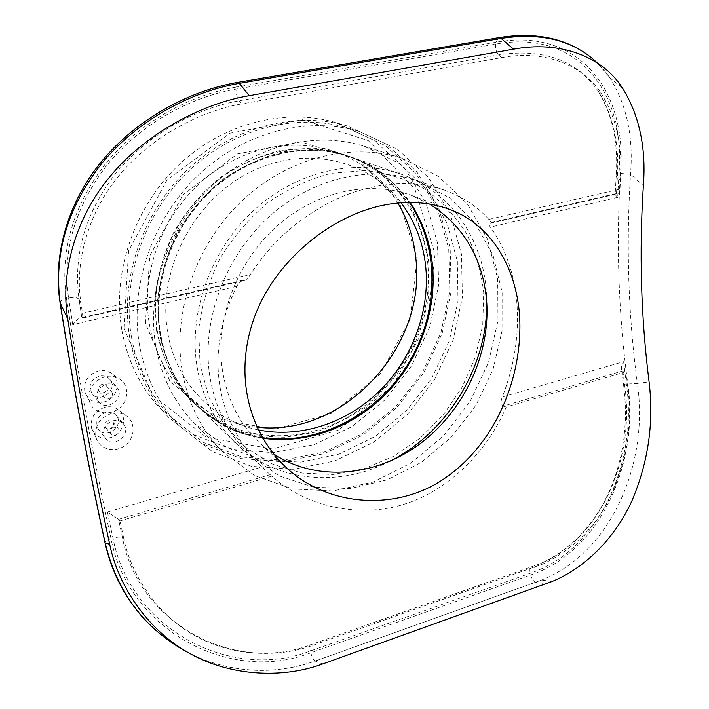 <?xml version="1.0" encoding="UTF-8"?>
<svg xmlns="http://www.w3.org/2000/svg" width="709" height="709" viewBox="0 0 709 709"><rect width="100%" height="100%" fill="white"/><g stroke="black" fill="none" stroke-linecap="round" stroke-linejoin="round"><path stroke-width="0.53" stroke-dasharray="3.54 2.66" d="M503.098 406.142L506.235 407.01L625.879 371.72L622.874 370.887L503.098 406.142C500.784 404.591 500.519 401.542 502.291 396.987L623.619 361.652C621.696 364.816 621.057 367.563 621.704 369.894L622.856 370.887L624.886 387.123L623.805 386.635C623.202 385.918 624.062 385.191 626.393 384.446C637.799 460.433 600.674 549.502 530.226 573.289L310.312 650.977C230.372 682.111 130.093 628.351 112.979 538.175L107.396 511.987L118.563 519.325L120.025 520.92L271.724 476.173L261.399 466.46C238.578 443.887 224.647 416.573 219.613 384.517C214.907 352.063 220.641 319.334 236.815 286.347C238.765 282.616 240.75 280.578 242.77 280.241L243.923 280.613C245.934 280.232 248.07 278.185 250.348 274.489C272.805 239.881 303.115 214.021 341.277 196.916C377.684 182.018 411.876 179.696 443.852 189.932C462.038 196.446 477.033 206.266 488.847 219.391C491.036 221.828 491.559 223.14 490.406 223.326L489.201 223.016C488.093 223.149 488.501 224.514 490.415 227.093C522.418 271.946 525.679 337.28 502.291 396.987M235.964 87.136C188.036 95.493 138.654 123.384 105.96 163.176C73.045 205.601 59.875 250.676 66.46 298.392C78.956 379.501 93.818 459.627 111.038 538.751C128.382 630.017 229.955 684.371 310.79 652.821L530.669 575.008C601.914 550.902 639.296 460.841 627.793 384.03C618.549 315.177 616.094 244.977 620.41 173.43C627.802 92.728 580.122 26.765 495.892 42.274L235.964 87.136L237.426 82.421M104.905 376.763C92.746 381.247 87.561 389.347 89.343 401.072C92.631 413.161 109.346 416.874 119.564 407.976C129.942 399.495 128.834 382.727 117.552 377.782C113.573 376.027 109.363 375.69 104.905 376.763M111.286 413.515C99.393 418.035 94.324 426.091 96.096 437.701C99.295 449.612 115.496 453.494 125.653 444.977C135.968 436.815 135.49 420.331 124.757 414.871C120.601 412.78 116.116 412.328 111.286 413.515M616.44 193.974L617.353 177.268C619.418 143.404 612.948 114.601 597.935 90.858C576.798 60.256 543.697 48.256 498.631 54.868L239.11 100.793C193.938 108.876 147.49 135.047 116.622 172.296C85.514 212 73 254.327 79.062 299.287C77.201 297.434 73.701 296.982 68.56 297.913C62.1 250.764 75.119 206.23 107.608 164.302C139.895 124.988 188.612 97.408 235.955 89.13L495.626 44.144C578.819 28.759 626.198 93.925 618.93 173.758L617.707 197.341C615.536 195.276 614.703 194.053 615.217 193.69L616.679 193.982C618.585 193.787 619.684 192.166 619.967 189.108L620.49 180.077L616.148 176.311C615.58 175.212 616.511 174.37 618.93 173.758M243.923 280.613L82.014 318.244C82.785 318.359 82.944 316.701 82.466 313.263L80.941 303.044C74.312 262.038 88.519 212.088 118.802 175.938C148.261 139.478 197.784 111.304 241.592 103.939L239.11 100.793C237.178 97.895 236.124 94.005 235.955 89.13M495.626 44.144C495.254 48.726 496.256 52.298 498.631 54.868L501.75 57.615L241.592 103.939M501.75 57.615C544.317 49.426 583.277 64.98 601.356 93.712C616.449 117.916 622.83 146.71 620.49 180.077M106.164 384.216C110.462 383.303 113.972 384.26 116.719 387.105C126.167 396.907 107.156 412.7 98.897 401.879C94.82 394.071 97.248 388.178 106.164 384.216M107.245 390.482C103.665 392.086 102.708 394.452 104.374 397.581C107.662 401.817 115.212 395.595 111.499 391.669L107.245 390.482M112.616 420.862C117.003 419.879 120.583 420.898 123.339 423.92C132.423 433.926 113.334 449.293 105.393 438.277C101.564 430.567 103.966 424.753 112.616 420.862M113.75 427.093C110.285 428.67 109.328 431.001 110.896 434.094C114.06 438.41 121.638 432.357 118.075 428.351L113.75 427.093M270.253 474.684L118.563 519.325L122.524 537.927C120.893 536.828 117.712 536.908 112.979 538.175M236.815 286.347L72.735 324.687C75.633 320.681 78.371 318.385 80.95 317.818L82.014 318.244M625.879 371.72L627.749 386.759C632.268 422.546 627.332 457.473 612.957 491.55C597.891 524.669 574.538 548.837 542.89 564.027L312.74 645.367C276.005 658.714 229.636 655.346 195.09 635.796C160.101 616.857 131.909 578.5 123.685 538.166L122.524 537.927C138.406 623.433 234.13 674.383 310.87 644.703C309.523 644.614 309.337 646.705 310.312 650.977M312.74 645.367L310.87 644.703L540.285 563.717C602.827 537.165 634.644 456.268 624.886 387.123L627.749 386.759M123.685 538.166L120.025 520.92M310.79 652.821C312.057 657.243 313.493 659.982 315.106 661.054L315.142 661.063C273.568 675.402 232.49 673.24 191.891 654.584M627.793 384.03L637.32 383.392C649.116 460.788 612.868 551.788 541.667 580.042L315.142 661.063L322.63 663.961M597.395 63.021L609.731 77.742C626.623 104.374 633.554 136.553 630.54 174.272C625.985 245.287 628.245 314.991 637.32 383.392L649.089 381.885M506.235 407.01C487.615 450.809 449.125 490.194 404.75 504.028C360.668 518.412 306.749 507.343 271.724 476.173M101.972 384.393C98.445 385.988 97.514 388.346 99.189 391.457C102.495 395.693 109.904 389.507 106.208 385.599L101.972 384.393M103.771 401.976C118.5 398.857 122.409 377.339 109.124 371.897L103.833 370.497L98.179 370.967C87.748 374.786 83.325 381.814 84.92 392.05C88.155 400.31 94.448 403.625 103.771 401.976M99.118 376.169C90.362 380.077 88.022 385.909 92.099 393.655C100.341 404.405 118.961 388.816 109.558 379.102C106.802 376.249 103.328 375.274 99.118 376.169M108.504 420.65C105.074 422.201 104.126 424.496 105.659 427.518C108.761 431.754 116.267 425.799 112.766 421.882L108.504 420.65M104.737 407.303C94.474 411.158 90.087 418.08 91.576 428.085C94.74 436.23 100.953 439.438 110.223 437.701C124.314 434.537 128.648 414.278 116.382 408.49C112.82 406.665 108.938 406.266 104.737 407.303M105.659 412.408C97.151 416.218 94.767 421.89 98.498 429.424C106.235 440.147 125.085 425.17 116.196 415.421C113.484 412.452 109.966 411.442 105.659 412.408M121.824 329.845C111.951 272.921 133.974 207.551 178.349 165.312C222.812 123.109 285 107.573 335.924 122.622L373.785 140.214L404.352 167.705L425.905 202.73L437.453 242.682L438.685 284.876L429.831 326.725L411.601 365.764L385.111 399.761L351.868 426.667L313.724 444.756L272.894 452.634L231.896 449.364L193.513 434.644L160.633 408.916C140.488 387.504 127.549 361.138 121.824 329.845M123.933 328.347L152.586 394.966L206.292 437.329L272.575 448.992L338.485 430.106L392.795 385.607L426.898 323.588L435.069 254.203L414.933 189.108L368.317 140.586L302.38 119.688L229.813 133.212L166.819 180.272L128.586 250.862L123.933 328.347M145.442 323.224L149.75 256.02L182.904 194.878L237.391 153.906L300.386 141.738L358.01 159.454L399.114 201.524L417.122 258.484L410.139 319.502L380.139 374.104L332.273 413.117L274.356 429.379L216.458 418.709L169.947 381.345L145.442 323.224M129.667 337.395C119.724 279.488 142.234 212.833 187.442 169.735C232.72 126.663 295.937 110.781 347.561 126.042L385.918 143.9L416.83 171.826L438.561 207.409L450.144 247.999L451.261 290.876L442.168 333.407L423.601 373.111L396.677 407.71L362.928 435.14L324.235 453.645L282.82 461.781L241.237 458.608L202.313 443.772L168.972 417.725C148.544 396.012 135.437 369.238 129.667 337.395M397.855 203.04C382.993 178.491 361.856 161.289 334.435 151.442C291.452 136.704 237.976 148.429 199.371 183.604C160.819 218.806 141.135 274.498 149.218 323.304C154.278 351.956 166.411 375.69 185.625 394.488C205.894 413.586 229.663 424.496 256.933 427.226M157.238 330.421C149.12 280.799 169.221 224.071 208.437 188.177C247.725 152.311 302.034 140.311 345.584 155.244C392.449 170.993 423.973 215.616 427.917 265.113C432.827 323.1 401.516 384.048 351.416 414.916C301.431 445.766 235.796 442.824 194.08 402.685C174.618 383.64 162.334 359.552 157.238 330.421M156.6 330.89L155.041 297.346C157.69 274.374 164.169 252.2 174.476 230.815C186.804 210.476 201.95 192.821 219.923 177.844C239.066 164.86 259.317 155.696 280.675 150.37L312.439 148.048C333.221 150.264 352.462 156.148 370.16 165.729C386.556 177.161 400.248 191.217 411.229 207.914C420.437 225.728 426.401 244.8 429.113 265.113L428.617 295.945C425.249 316.577 418.868 336.376 409.465 355.324C398.493 373.43 385.173 389.498 369.504 403.51C352.763 416.059 334.692 425.613 315.301 432.171L285.594 437.214C265.521 437.338 246.183 433.819 227.58 426.667C209.829 417.459 194.319 404.99 181.034 389.25C169.442 371.888 161.297 352.435 156.6 330.89M258.2 429.884C213.01 420.907 175.309 382.169 167.484 331.165C157.46 271.033 192.609 201.79 248.212 173.164C303.736 144.184 368.512 159.073 401.134 202.774M262.357 437.675C237.382 433.846 215.554 423.087 196.88 405.397C177.33 386.272 165.002 362.06 159.897 332.769C151.761 282.882 171.995 225.817 211.442 189.693C250.951 153.596 305.535 141.508 349.271 156.503C374.467 165.463 394.505 180.777 409.394 202.446M431.816 266.894C436.7 325.174 405.202 386.432 354.872 417.504C304.657 448.558 238.738 445.669 196.845 405.371C177.303 386.245 164.975 362.033 159.871 332.751C151.735 282.864 171.968 225.799 211.415 189.675C250.915 153.578 305.499 141.49 349.227 156.494C396.296 172.305 427.899 217.149 431.816 266.894M159.233 333.23L157.682 299.49C160.358 276.395 166.881 254.088 177.25 232.579C189.657 212.115 204.892 194.355 222.963 179.28C242.212 166.207 262.569 156.981 284.034 151.62L315.939 149.271C336.819 151.487 356.14 157.398 373.909 167.014C390.367 178.5 404.103 192.635 415.119 209.412C424.345 227.314 430.319 246.475 433.022 266.894L432.499 297.877C429.096 318.625 422.67 338.521 413.214 357.575C402.18 375.779 388.789 391.926 373.058 406.027C356.228 418.647 338.078 428.271 318.598 434.883L288.758 439.988C268.596 440.121 249.169 436.611 230.496 429.441C212.665 420.207 197.084 407.684 183.755 391.882C172.11 374.432 163.93 354.881 159.233 333.23M262.658 438.197C237.799 434.325 216.059 423.574 197.457 405.956C177.888 386.813 165.552 362.583 160.447 333.257C152.302 283.316 172.571 226.171 212.062 190.003C251.615 153.853 306.253 141.747 350.024 156.76C375.123 165.684 395.108 180.91 409.988 202.446M389.214 461.568C338.361 487.686 275.712 482.253 235.689 443.028C215.022 422.812 202.074 396.978 196.854 365.534C188.567 311.951 210.75 250.091 253.281 210.768C295.875 171.463 354.216 158.098 400.434 173.962C450.18 190.686 482.891 238.605 486.339 291.771L486.746 302.273M200.027 364.727L198.724 329.428C201.719 305.207 208.703 281.774 219.684 259.113C232.765 237.542 248.753 218.78 267.656 202.809C287.765 188.94 308.964 179.102 331.254 173.297L364.311 170.585C385.873 172.73 405.77 178.765 424 188.691C440.847 200.567 454.832 215.217 465.973 232.641C475.252 251.243 481.163 271.184 483.689 292.445L482.758 324.74L475.464 356.751L462.197 387.123L443.559 414.605L420.304 438.047L393.389 456.401L363.885 468.791L333.044 474.516L302.247 473.089L272.956 464.324L246.688 448.363L224.913 425.737L208.995 397.403L200.027 364.727M273.382 453.787L259.6 442.912C239.562 424.142 227.146 399.761 222.351 369.761C215.031 320.255 236.044 263.216 275.597 227.305C315.195 191.403 369.052 179.767 411.202 195.312L429.557 204.032M209.731 375.788C201.471 321.345 224.186 258.333 267.47 218.239C310.817 178.163 370.009 164.515 416.679 180.618L449.373 197.678L475.314 223.362L493.145 255.639L502.123 292.241L502.025 330.864L493.101 369.229L476.005 405.202L451.739 436.779L421.625 462.171L387.274 479.825L350.583 488.474L313.733 487.26L279.062 475.836L249.01 454.478C228.041 434.032 214.951 407.799 209.731 375.788M181.921 369.336C172.677 311.233 196.26 243.914 242.123 200.665C288.058 157.433 351.292 142.022 401.808 158.178L438.233 176.178L467.275 203.838L487.375 238.844L497.683 278.655L497.966 320.698L488.51 362.45L470.023 401.533L443.612 435.778L410.724 463.19L373.156 482.049L333 490.965L292.684 488.98L254.85 475.686L222.254 451.429C200.957 429.734 187.513 402.375 181.921 369.336M155.59 345.035C146.488 289.866 168.538 226.384 211.947 185.723C255.426 145.079 315.647 130.731 364.187 146.231L399.264 163.46L427.394 189.852L447.042 223.238L457.34 261.187L457.996 301.245L449.258 340.985L431.799 378.136L406.647 410.582L375.229 436.434L339.248 454.052L300.767 462.144L262.1 459.822L225.808 446.767L194.514 423.353C174.068 402.517 161.094 376.408 155.59 345.035M139.389 344.565C129.49 286.188 152.355 218.877 198.015 175.371C243.754 131.901 307.44 115.922 359.25 131.395L397.581 149.395L428.404 177.48L450.011 213.249L461.444 254.026L462.41 297.098L453.166 339.841L434.449 379.758L407.409 414.579L373.546 442.239L334.745 460.965L293.225 469.323L251.544 466.345L212.514 451.66L179.049 425.701C158.382 403.846 145.159 376.807 139.389 344.565M131.449 336.961C121.62 279.568 143.998 213.533 188.833 170.896C233.748 128.285 296.424 112.651 347.534 127.921L385.395 145.655L415.882 173.315L437.32 208.526L448.726 248.673L449.807 291.071L440.803 333.133L422.422 372.393L395.808 406.611L362.441 433.757L324.19 452.076L283.245 460.159L242.141 457.083L203.643 442.505L170.63 416.857C150.237 395.294 137.183 368.662 131.449 336.961M617.707 197.341L490.415 227.093M72.735 324.687L68.56 297.913M107.396 511.987L261.949 466.983M623.619 361.652L626.393 384.446M615.961 193.858L489.804 223.167M488.847 219.391L619.967 189.108M82.466 313.263L250.348 274.489M243.347 280.427L81.606 318.004M534.4 567.386L531.812 567.067C529.907 567.209 529.375 569.283 530.226 573.289M80.941 303.044L79.062 299.287L81.907 318.19M60.035 302.566C60.389 300.776 62.534 299.384 66.46 298.392M111.038 538.751C107.281 539.966 105.26 541.242 104.985 542.58M530.669 575.008C531.927 579.093 533.629 581.513 535.791 582.275L546.152 583.782M620.41 173.43L630.54 174.272L643.364 185.607M495.892 42.274L498.578 37.701M615.421 193.699L489.201 223.007M490.406 223.326L616.679 193.982M242.77 280.241L80.95 317.818M623.814 386.627L625.311 403.545L625.382 420.765L623.991 438.065L621.102 455.231L616.688 472.034L610.768 488.253L603.341 503.656L594.452 518.022L584.579 530.66L576.798 538.858L568.432 546.329L559.516 552.993L550.095 558.816L540.223 563.752M623.796 386.627L621.704 369.894M540.285 563.726L542.89 564.027M601.356 93.703L597.935 90.858C612.434 114.202 618.514 142.686 616.165 176.311L615.217 193.69M552.045 581.504L541.667 580.042L315.106 661.054C262.383 680.241 199.344 669.269 156.193 630.771M579.448 49.506C591.616 56.702 601.719 66.114 609.731 77.742M609.705 77.706L622.467 88.049M99.189 391.457L104.374 397.581M106.208 385.599L111.499 391.669M84.92 392.05L89.343 401.072M109.124 371.897L117.561 377.782M92.099 393.655L98.897 401.879M109.558 379.102L116.719 387.105M105.659 427.518L110.896 434.094M112.766 421.882L118.075 428.351M91.576 428.085L96.096 437.701M116.382 408.49L124.757 414.871M98.498 429.424L105.393 438.277M116.196 415.421L123.339 423.92M347.561 126.042L335.924 122.622M168.972 417.725L160.633 408.916M185.625 394.488L194.08 402.685M334.435 151.442L345.584 155.244M350.024 156.76L400.434 173.962M235.689 443.028L197.457 405.956M411.202 195.312L448.637 209.049M286.179 467.541L259.6 442.912M443.852 189.932L416.679 180.618M261.399 466.46L249.01 454.478M401.808 158.178L364.187 146.231M222.254 451.429L194.514 423.353M359.25 131.395L347.534 127.921M179.049 425.701L170.63 416.857"/><path stroke-width="1.06" d="M191.891 654.584C146.55 631.391 117.65 594.231 105.207 543.129C87.934 464.191 72.974 384.331 60.309 303.532C53.45 254.15 67.39 207.285 102.149 162.919C136.669 121.319 188.824 92.09 239.287 83.352L501.086 38.419C541.747 32.268 573.856 40.475 597.395 63.021M513.582 49.178C560.562 40.236 602.942 57.057 622.467 88.058C639.314 115.186 646.28 147.702 643.364 185.607C639.057 252.12 640.971 317.543 649.089 381.885C653.99 422.52 648.318 462.055 632.056 500.501C616.405 535.729 586.618 567.475 552.045 581.504L322.63 663.961C281.624 679.169 229.459 675.65 190.429 653.795C150.92 632.641 118.97 589.551 109.665 544.202C93.553 469.819 79.576 394.736 67.736 318.961C59.946 273.054 75.774 216.998 110.152 176.399C143.564 135.454 199.885 103.868 249.222 95.688L239.287 83.352L237.807 82.359L499.109 37.612L501.086 38.419L513.582 49.178L249.222 95.688M256.933 427.226C343.245 437.311 426.082 347.764 415.979 259.662C414.091 239.172 408.056 220.295 397.855 203.04M381.185 205.663C328.559 217.149 274.684 262.135 254.682 316.542C233.81 372.925 247.485 430.824 286.188 467.541C329.366 507.963 399.858 511.464 447.53 476.359C496.832 441.078 522.781 375.965 519.662 316.994C516.701 267.754 491.036 223.876 448.637 209.049C427.695 201.613 405.211 200.487 381.185 205.663M401.134 202.774C415.403 221.979 423.663 243.914 425.896 268.56C429.619 312.855 411.619 359.525 379.093 391.403C346.444 423.087 300.341 438.534 258.2 429.884M409.394 202.446C440.679 248.699 438.774 314.902 407.498 365.002C376.195 415.093 317.57 445.757 262.357 437.675M409.988 202.446C422.998 221.749 430.558 243.355 432.667 267.275C436.398 312.731 418.496 360.526 385.838 393.956C353.02 427.173 306.421 444.676 262.658 438.197M486.746 302.273C487.597 366.837 447.104 432.969 389.214 461.568M429.557 204.032C463.97 226.153 483.015 258.652 486.693 301.538C490.398 355.032 463.394 411.761 419.303 444.304C375.229 476.723 316.285 482.155 273.382 453.787M67.736 318.961L60.035 302.566M104.985 542.58L105.207 543.129L109.665 544.202M498.578 37.701L499.101 37.612M237.426 82.421L237.799 82.359C187.406 91.053 135.605 120.149 101.334 161.758C67.169 203.518 52.696 255.931 60.132 303.186C72.805 384.03 87.783 463.934 105.056 542.917C109.78 564.089 118.111 583.498 130.039 601.143C137.626 611.53 143.05 618.23 146.311 621.261L156.193 630.771M499.118 37.612C530.305 32.623 557.079 36.593 579.448 49.506"/></g></svg>

